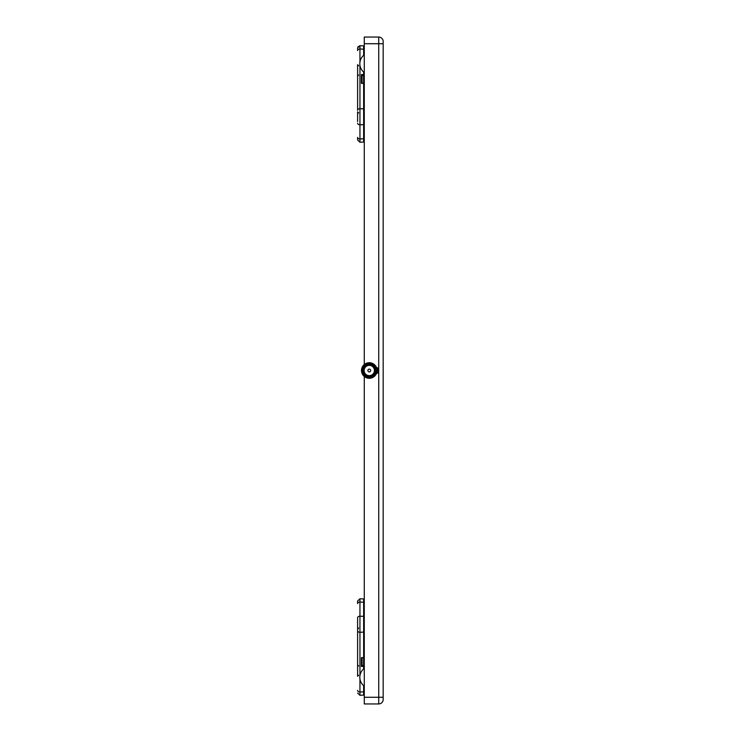 <?xml version="1.0" encoding="UTF-8"?>
<svg xmlns="http://www.w3.org/2000/svg" width="741" height="741" viewBox="0 0 741 741"><rect width="100%" height="100%" fill="white"/><g stroke="black" fill="none" stroke-linecap="round" stroke-linejoin="round"><path stroke-width="1.11" d="M377.614 372.982L377.614 368.018M376.372 373.686A3.335 3.335 0 0 0 378.725 370.5L378.725 37.05A4.446 4.446 0 0 1 383.171 41.496L383.171 699.504A4.446 4.446 0 0 1 378.725 703.95L364.276 703.95L364.276 376.456M378.725 37.05A4.446 4.446 0 0 1 383.171 41.496A4.446 4.446 0 0 0 378.725 37.05L364.276 37.05L364.276 364.544M378.725 703.95A4.446 4.446 0 0 0 383.171 699.504A4.446 4.446 0 0 1 378.725 703.95L378.725 370.5A3.335 3.335 0 0 0 376.372 367.314M357.607 66.366L357.607 76.101L358.663 74.989L357.616 75.971M358.542 112.947L357.607 111.854L357.607 121.58M359.95 65.328L359.95 108.742A2.223 1.575 0 0 0 359.83 108.742A2.223 1.575 0 0 0 357.607 110.316L357.607 64.726M357.607 74.424L357.607 64.689L358.663 65.801M357.607 50.583L357.607 47.915L357.607 50.583A2.223 1.575 0 0 1 359.83 49.008A2.223 1.575 0 0 1 359.95 49.017L359.95 62.124M357.607 137.363L357.607 140.03L357.607 137.363A2.223 1.575 0 0 0 359.83 138.938A2.223 1.575 0 0 0 359.95 138.938L359.95 142.253L357.607 140.03L359.95 142.253L363.646 142.059L363.646 138.799L359.95 138.938L359.95 124.784L363.646 124.645L363.646 108.881L359.95 108.742L359.95 124.784A2.223 1.575 0 0 1 359.83 124.784A2.223 1.575 0 0 1 357.607 123.219M363.609 83.224L363.609 75.554L362.053 75.499L362.053 83.168L362.053 75.499L361.423 74.535L363.646 74.619L363.646 72.109M364.276 109.353A0.667 0.472 180 0 0 363.646 108.881L363.646 83.418L362.053 83.362M361.423 74.535L361.423 83.335L362.053 83.335M362.053 657.638L363.646 657.582L363.646 632.119L359.95 632.258A2.223 1.575 180 0 1 359.83 632.258A2.223 1.575 180 0 1 357.607 630.684L357.607 619.42M364.276 631.647A0.667 0.472 0 0 1 363.646 632.119L363.646 616.355L359.95 616.216A2.223 1.575 0 0 0 359.83 616.216A2.223 1.575 0 0 0 357.607 617.781L357.607 676.274M357.607 674.634L357.607 676.311L358.663 675.199M357.607 603.637L357.607 600.97L357.607 603.637A2.223 1.575 0 0 1 359.83 602.062A2.223 1.575 0 0 1 359.95 602.062L359.95 675.672M362.053 657.832L362.053 665.529L362.053 657.832M362.053 657.665L361.423 657.665L361.423 666.465L362.053 665.529L363.609 665.446L363.609 657.776M364.276 54.834A11.115 11.115 0 0 0 364.276 72.618M364.276 668.382A11.115 11.115 0 0 0 364.276 686.166M361.497 370.5A7.781 7.781 0 0 1 369.277 362.72A7.781 7.781 0 0 1 377.058 370.5A7.781 7.781 0 0 1 369.277 378.28A7.781 7.781 0 0 1 361.497 370.5M367.888 370.5A1.389 1.389 0 0 0 369.277 371.889A1.389 1.389 0 0 0 370.667 370.5A1.389 1.389 0 0 0 369.277 369.111A1.389 1.389 0 0 0 367.888 370.5M375.372 370.315L375.381 370.5A6.104 6.104 0 0 0 374.168 366.86L374.381 367.156M374.168 366.86L374.918 366.304L376.308 370.5L372.797 376.595L369.277 377.53C365.007 377.113 362.664 374.77 362.247 370.5C362.664 366.23 365.007 363.887 369.277 363.47L370.25 363.535C365.6 363.562 363.053 365.887 362.618 370.5C365.044 377.447 368.999 378.503 374.492 373.677A6.104 6.104 0 0 0 375.381 370.5M374.955 370.5A5.678 5.678 0 0 0 369.277 364.822A5.678 5.678 0 0 0 363.599 370.5A5.678 5.678 0 0 0 369.277 376.178A5.678 5.678 0 0 0 374.955 370.5M363.331 370.5A5.947 5.947 0 0 1 369.277 364.553A5.947 5.947 0 0 1 375.224 370.5A5.947 5.947 0 0 1 369.277 376.447A5.947 5.947 0 0 1 363.331 370.5M374.427 370.5A5.15 5.15 0 0 1 369.277 375.65A5.15 5.15 0 0 1 364.127 370.5A5.15 5.15 0 0 1 369.277 365.35A5.15 5.15 0 0 1 374.427 370.5M370.25 363.535A7.03 7.03 0 0 1 374.918 366.304L376.308 370.5L372.797 376.595L369.277 377.53C365.007 377.113 362.664 374.77 362.247 370.5C362.664 366.23 365.007 363.887 369.277 363.47L370.25 363.535L369.277 363.47C365.007 363.887 362.664 366.23 362.247 370.5C362.664 366.23 365.007 363.887 369.277 363.47C365.007 363.887 362.664 366.23 362.247 370.5M374.918 366.304L376.308 370.5L372.797 376.595L369.277 377.53L372.797 376.595L376.308 370.5L374.918 366.304C377.586 372.343 375.706 376.085 369.277 377.53M383.171 52.611L383.171 85.956M364.276 697.281L383.171 697.281M383.171 43.719L364.276 43.719M363.646 55.343L363.646 49.147L359.95 49.017L359.95 45.692L357.607 47.915M363.646 74.619A0.667 0.472 0 0 1 363.609 75.554L363.646 74.619M364.276 49.619A0.667 0.472 180 0 0 363.646 49.147L363.646 45.886L359.95 45.692L357.829 46.933M364.276 138.326A0.667 0.472 0 0 1 363.646 138.799L363.646 124.645A0.667 0.472 0 0 0 364.276 124.182M361.877 83.159L363.636 83.224A0.667 0.667 0 0 1 364.276 83.89A0.667 0.472 180 0 0 363.646 83.418L363.609 83.418M359.95 678.876L359.95 691.983A2.223 1.575 180 0 1 359.83 691.992A2.223 1.575 180 0 1 357.607 690.417M363.646 668.891L363.609 665.446A0.667 0.472 0 0 1 364.276 665.909A0.667 0.472 180 0 1 363.646 666.381L361.423 666.465M364.276 691.381A0.667 0.472 0 0 1 363.646 691.853L359.95 691.983L359.95 695.308L363.646 695.114L363.646 685.657M364.276 616.818A0.667 0.472 0 0 0 363.646 616.355L363.646 602.201L359.95 602.062L359.95 598.747L357.607 600.97L359.95 598.747L363.646 598.941L364.276 599.608L363.646 598.941L363.646 602.201A0.667 0.472 0 0 1 364.276 602.674M361.877 657.841L363.646 657.582A0.667 0.472 0 0 0 364.276 657.11A0.667 0.667 0 0 1 363.636 657.776L363.609 657.582M363.646 45.886L364.276 46.553L363.646 45.886M363.646 142.059L364.276 141.392L363.646 142.059M358.663 666.011L357.607 664.899M359.95 695.308L357.607 693.085L359.95 695.308M363.646 695.114L364.276 694.447L363.646 695.114M358.663 628.044L357.607 629.146M358.663 112.956L357.607 111.854L358.663 112.956"/></g></svg>
